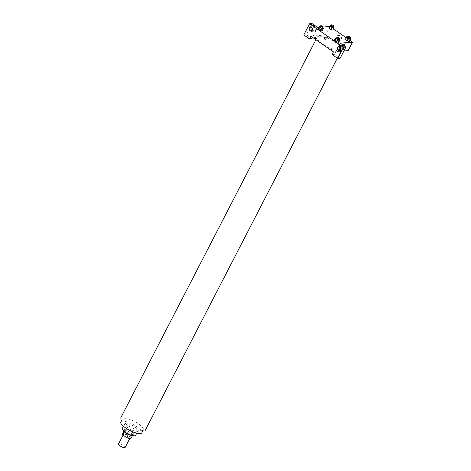<?xml version="1.0" encoding="UTF-8"?>
<svg xmlns="http://www.w3.org/2000/svg" width="471" height="471" viewBox="0 0 471 471"><rect width="100%" height="100%" fill="white"/><g stroke="black" fill="none" stroke-linecap="round" stroke-linejoin="round"><path stroke-width="0.35" stroke-dasharray="2.35 1.77" d="M125.156 447.45A3.75 1.072 27.3 0 0 123.019 445.166A3.75 1.072 27.3 0 0 119.004 443.77A3.75 1.072 27.3 0 0 118.492 444.012M123.944 434.191A3.75 1.072 27.3 0 0 123.437 434.433A3.75 1.072 27.3 0 0 126.275 437.106A3.75 1.072 27.3 0 0 130.102 437.871A3.75 1.072 27.3 0 0 127.959 435.587A3.75 1.072 27.3 0 0 123.944 434.191M128.395 434.539L128.412 434.498A4.84 1.389 27.3 0 0 130.19 435.192L132.769 434.974A4.84 1.389 27.3 0 0 132.386 434.168L128.424 431.418L126.776 434.609L130.738 437.365A4.84 1.389 27.3 0 1 131.121 438.171M122.425 434.132L124.998 433.921A4.84 1.389 27.3 0 1 126.776 434.609M128.412 434.498L124.409 431.819M123.955 431.165L126.646 430.73L124.998 433.921M124.073 430.941A4.84 1.389 27.3 0 0 124.45 431.748M128.424 431.418A4.84 1.389 27.3 0 0 126.646 430.73M124.008 431.212A4.998 1.431 -152.7 0 1 123.973 430.665A4.998 1.431 -152.7 0 1 129.078 431.683A4.998 1.431 -152.7 0 1 132.863 435.251A4.998 1.431 -152.7 0 1 132.398 435.545M126.522 432.095A4.998 1.431 27.3 0 0 133.411 434.185A4.998 1.431 27.3 0 0 130.555 431.142A4.998 1.431 27.3 0 0 125.204 429.281A4.998 1.431 27.3 0 0 124.527 429.599A4.998 1.431 27.3 0 0 126.522 432.095M132.386 434.168L130.738 437.365M132.769 434.974L132.463 435.557M122.301 428.451A7.501 2.149 -152.7 0 1 129.955 429.988A7.501 2.149 -152.7 0 1 135.63 435.334M127.635 427.674A7.501 2.149 -152.7 0 1 124.638 423.929A7.501 2.149 -152.7 0 1 132.286 425.46A7.501 2.149 -152.7 0 1 137.968 430.812A7.501 2.149 -152.7 0 1 127.635 427.674M123.867 418.23A11.875 3.403 27.3 0 1 136.584 422.652A11.875 3.403 27.3 0 1 143.367 429.893A11.875 3.403 27.3 0 1 127.005 424.924A11.875 3.403 27.3 0 1 122.26 418.996L120.747 421.922A11.875 3.403 -152.7 0 1 132.863 424.347A11.875 3.403 -152.7 0 1 141.853 432.82M319.114 36.232A13.753 3.939 27.3 0 0 317.254 37.121A13.753 3.939 27.3 0 0 327.663 46.923A13.753 3.939 27.3 0 0 341.693 49.732A13.753 3.939 27.3 0 0 333.839 41.348A13.753 3.939 27.3 0 0 319.114 36.232M342.023 47.971A1.407 0.4 27.3 0 0 343.012 49.125A1.407 0.4 27.3 0 0 344.201 49.025A1.407 0.4 27.3 0 0 342.023 47.971M327.639 37.986A1.407 0.4 -152.7 0 1 325.455 36.938A1.407 0.4 -152.7 0 1 326.644 36.838A1.407 0.4 -152.7 0 1 327.639 37.986M310.831 36.19L325.508 34.972L348.11 50.662M343.901 51.009L333.433 51.881M331.307 48.86A1.407 0.4 27.3 0 0 332.296 50.014A1.407 0.4 27.3 0 0 333.486 49.914A1.407 0.4 27.3 0 0 331.307 48.86M314.805 37.409A1.407 0.4 27.3 0 0 315.8 38.563A1.407 0.4 27.3 0 0 316.989 38.463A1.407 0.4 27.3 0 0 314.805 37.409M325.243 39.27L325.243 39.27A1.095 0.954 -94.7 0 0 325.067 37.091L325.061 37.091M340.05 49.991A1.872 1.631 -94.7 0 0 342.217 47.394A1.872 1.631 -94.7 0 0 339.797 46.9M339.467 51.027A3.126 2.72 85.3 0 1 338.178 47.63A3.126 2.72 85.3 0 1 340.58 45.251A3.126 2.72 85.3 0 1 343.553 48.142A3.126 2.72 85.3 0 1 341.098 51.48A3.126 2.72 85.3 0 1 339.467 51.027M340.08 50.98A3.126 2.72 -94.7 0 0 341.71 51.433A3.126 2.72 -94.7 0 0 344.166 48.089A3.126 2.72 -94.7 0 0 341.192 45.204A3.126 2.72 -94.7 0 0 338.79 47.577A3.126 2.72 -94.7 0 0 340.08 50.98M311.796 30.374A1.872 1.631 -94.7 0 0 314.216 28.619A1.872 1.631 -94.7 0 0 311.543 27.289M311.213 31.416A3.126 2.72 85.3 0 1 309.924 28.013A3.126 2.72 85.3 0 1 312.326 25.64A3.126 2.72 85.3 0 1 315.299 28.531A3.126 2.72 85.3 0 1 312.844 31.869A3.126 2.72 85.3 0 1 311.213 31.416M311.826 31.363A3.126 2.72 -94.7 0 0 313.456 31.816A3.126 2.72 -94.7 0 0 315.911 28.478A3.126 2.72 -94.7 0 0 312.938 25.587A3.126 2.72 -94.7 0 0 310.536 27.966A3.126 2.72 -94.7 0 0 311.826 31.363M317.672 27.471L312.556 37.386M311.902 38.646L306.256 34.724L312.02 23.55M306.256 34.724L303.807 34.931M340.274 43.161L334.504 54.336L340.156 58.263M334.504 54.336L332.061 54.542M336.83 37.88L337.978 38.204L336.877 40.335L334.857 39.764L336.877 40.335L338.779 41.654L338.667 42.396M336.877 40.335L338.779 41.654L338.661 42.402L336.635 41.831M347.545 36.991L348.693 37.315L347.592 39.446L345.573 38.875L347.592 39.446L349.494 40.765L349.376 41.513L347.351 40.942M347.592 39.446L349.494 40.765L349.382 41.507M331.042 25.54L332.19 25.864L331.089 27.989L329.07 27.418L331.095 27.989L332.997 29.314L332.879 30.05L330.854 29.485M320.327 26.429L321.475 26.753L320.38 28.878L318.355 28.307L320.38 28.884L322.282 30.203L322.164 30.939L320.139 30.38M329.553 26.488L333.462 28.925M346.156 37.739L349.959 40.382M318.838 27.377L323.171 27.018M341.163 39.334A2.502 2.178 -94.7 0 0 341.122 36.732A2.502 2.178 -94.7 0 0 339.073 35.537A2.502 2.178 -94.7 0 0 337.112 38.21A2.502 2.178 -94.7 0 0 339.491 40.518A2.502 2.178 -94.7 0 0 341.163 39.334M329.906 26.458L325.508 34.972M334.804 40.053A2.502 2.178 85.3 0 1 334.239 37.409A2.502 2.178 85.3 0 1 336.094 35.784A2.502 2.178 85.3 0 1 338.137 36.979A2.502 2.178 85.3 0 1 338.184 39.582A2.502 2.178 85.3 0 1 336.512 40.765A2.502 2.178 85.3 0 1 334.81 40.053M320.657 29.773A1.095 0.436 124.8 0 0 320.568 30.627A1.095 0.436 124.8 0 0 321.552 29.973A1.095 0.436 124.8 0 0 321.817 28.831A1.095 0.436 124.8 0 0 320.657 29.773A1.095 0.436 -55.2 0 1 321.817 28.831A1.095 0.436 -55.2 0 1 321.552 29.973A1.095 0.436 -55.2 0 1 320.568 30.627A1.095 0.436 -55.2 0 1 320.657 29.773M344.06 45.793A1.095 0.436 -55.2 0 1 343.171 46.317A1.095 0.436 -55.2 0 1 343.353 45.298M344.024 44.58A1.095 0.436 124.8 0 0 343.942 44.192A1.095 0.436 124.8 0 0 342.959 44.839A1.095 0.436 124.8 0 0 342.694 45.987A1.095 0.436 124.8 0 0 343.583 45.463M332.19 25.864L333.55 26.806M333.321 27.253A1.407 0.4 27.3 0 0 332.52 26.4A1.407 0.4 27.3 0 0 331.013 25.876A1.407 0.4 27.3 0 0 330.825 25.964M331.089 27.989L332.997 29.314L332.873 30.062M334.092 27.183L332.997 29.314M348.693 37.315L350.053 38.263M349.818 38.71A1.407 0.4 27.3 0 0 349.017 37.851A1.407 0.4 27.3 0 0 347.516 37.333A1.407 0.4 27.3 0 0 347.321 37.421M350.595 38.634L349.494 40.765M321.475 26.753L322.835 27.695M322.606 28.148A1.407 0.4 27.3 0 0 321.805 27.289A1.407 0.4 27.3 0 0 320.298 26.765A1.407 0.4 27.3 0 0 320.109 26.859M320.38 28.878L322.282 30.203L322.164 30.951M323.377 28.072L322.282 30.203M337.978 38.204L339.338 39.152M339.108 39.599A1.407 0.4 27.3 0 0 338.302 38.74A1.407 0.4 27.3 0 0 336.8 38.222A1.407 0.4 27.3 0 0 336.606 38.31M339.879 39.529L338.779 41.654M129.896 438.271L130.102 437.871M123.078 435.133L123.437 434.433M124.527 429.599L123.973 430.665M133.411 434.185L132.863 435.251M124.638 423.929L123.426 426.273M137.968 430.812L136.761 433.155M317.254 37.121L315.911 39.717M341.693 49.732L337.324 58.192M339.161 50.391L340.998 50.238M338.849 46.653L340.686 46.499M341.192 45.204L340.58 45.251M341.71 51.433L341.098 51.48M310.907 30.774L312.744 30.621M310.595 27.041L312.432 26.888M312.938 25.587L312.326 25.64M313.456 31.816L312.844 31.869M339.073 35.537L336.094 35.784M339.491 40.518L336.512 40.765M344.419 44.521L343.942 44.192M343.171 46.317L342.694 45.987"/><path stroke-width="0.71" d="M123.078 435.133L118.492 444.012A3.75 1.072 27.3 0 0 121.335 446.685A3.75 1.072 27.3 0 0 125.156 447.45L129.896 438.271M132.463 435.557L131.121 438.171L128.542 438.383A4.84 1.389 27.3 0 1 126.764 437.694L122.801 434.939A4.84 1.389 27.3 0 1 122.425 434.132L123.955 431.165M124.409 431.819L122.801 434.939M128.395 434.539L126.764 437.694M132.398 435.545A4.998 1.431 -152.7 0 1 125.975 433.161A4.998 1.431 -152.7 0 1 124.008 431.212M130.167 435.239L128.542 438.383M136.761 433.155L135.63 435.334A7.501 2.149 -152.7 0 1 125.298 432.201A7.501 2.149 -152.7 0 1 122.301 428.451L123.426 426.273M143.367 429.893L141.853 432.82A11.875 3.403 -152.7 0 1 125.492 427.851A11.875 3.403 -152.7 0 1 120.747 421.922M310.831 36.19L333.433 51.881L332.061 54.542L337.713 58.463L343.477 47.288L309.577 23.756L303.807 34.931L309.459 38.852L310.831 36.19M349.959 40.382L352.508 42.149L348.11 50.662L343.901 51.009M325.067 37.091A1.095 0.954 -94.7 0 0 324.331 37.609A1.095 0.954 85.3 0 1 326.103 38.104A1.095 0.954 85.3 0 1 324.348 38.752A1.095 0.954 85.3 0 1 324.331 37.609A1.095 0.954 -94.7 0 0 325.243 39.27M337.595 47.542A1.872 1.631 85.3 0 1 340.633 48.383A1.872 1.631 85.3 0 1 337.63 49.496A1.872 1.631 85.3 0 1 337.595 47.542M309.341 27.924A1.872 1.631 85.3 0 1 312.379 28.772A1.872 1.631 85.3 0 1 309.376 29.879A1.872 1.631 85.3 0 1 309.341 27.924M339.797 46.9A1.872 1.631 -94.7 0 0 340.05 49.991M311.543 27.289A1.872 1.631 -94.7 0 0 311.796 30.374M312.556 37.386L311.902 38.646L309.459 38.852M309.577 23.756L312.02 23.55L317.672 27.471L318.838 27.377M337.713 58.463L340.156 58.263L345.926 47.088L340.274 43.161L352.508 42.149M345.926 47.088L343.477 47.288M337.736 39.705L336.641 41.831L334.734 40.512L334.852 39.758L334.734 40.512L336.641 41.831L338.661 42.402L339.762 40.276L337.736 39.705L335.835 38.381L335.953 37.633L336.83 37.88M350.053 38.263L350.595 38.634L350.477 39.387L349.376 41.513L347.357 40.942L345.449 39.623L345.567 38.869M333.55 26.806L334.092 27.183L333.974 27.93L332.879 30.062L330.854 29.49L328.952 28.166L329.064 27.418M322.835 27.695L323.377 28.072L323.259 28.819L322.164 30.951L320.139 30.38L318.237 29.061L318.355 28.307L318.237 29.061L320.139 30.38L321.24 28.248L319.338 26.929L319.456 26.182L320.327 26.429M333.462 28.925L346.156 37.739M323.171 27.018L329.553 26.488M343.353 45.298A1.095 0.436 -55.2 0 1 344.419 44.521A1.095 0.436 -55.2 0 1 344.33 45.375A1.095 0.436 -55.2 0 1 344.06 45.793M343.583 45.463A1.095 0.436 124.8 0 0 343.854 45.045A1.095 0.436 124.8 0 0 344.024 44.58M333.974 27.93L331.955 27.359L330.047 26.04L330.171 25.293L331.042 25.54M331.372 24.904L330.825 25.964A1.407 0.4 27.3 0 0 331.884 26.971A1.407 0.4 27.3 0 0 333.321 27.253L333.868 26.193A1.407 0.4 27.3 0 0 333.068 25.334A1.407 0.4 27.3 0 0 331.56 24.81A1.407 0.4 27.3 0 0 331.372 24.904A1.407 0.4 27.3 0 0 332.438 25.905A1.407 0.4 27.3 0 0 333.868 26.193M331.955 27.359L330.854 29.49L328.952 28.166L330.171 25.293M330.047 26.04L328.952 28.166M350.477 39.387L348.452 38.816L346.55 37.492L346.668 36.744L347.545 36.991M347.875 36.355L347.321 37.421A1.407 0.4 27.3 0 0 348.387 38.422A1.407 0.4 27.3 0 0 349.818 38.71L350.371 37.645A1.407 0.4 27.3 0 0 349.564 36.791A1.407 0.4 27.3 0 0 348.063 36.267A1.407 0.4 27.3 0 0 347.875 36.355A1.407 0.4 27.3 0 0 348.934 37.356A1.407 0.4 27.3 0 0 350.371 37.645M348.452 38.816L347.357 40.942L345.449 39.623L346.668 36.744M346.55 37.492L345.449 39.623M323.259 28.819L321.24 28.248M320.657 25.793L320.109 26.859A1.407 0.4 27.3 0 0 321.175 27.86A1.407 0.4 27.3 0 0 322.606 28.148L323.153 27.082A1.407 0.4 27.3 0 0 322.352 26.223A1.407 0.4 27.3 0 0 320.845 25.699A1.407 0.4 27.3 0 0 320.657 25.793A1.407 0.4 27.3 0 0 321.722 26.794A1.407 0.4 27.3 0 0 323.153 27.082M319.338 26.929L318.237 29.061M319.456 26.182L318.355 28.307M339.338 39.152L339.879 39.529L339.762 40.276M337.159 37.244L336.606 38.31A1.407 0.4 27.3 0 0 337.672 39.311A1.407 0.4 27.3 0 0 339.108 39.599L339.656 38.534A1.407 0.4 27.3 0 0 338.855 37.68A1.407 0.4 27.3 0 0 337.348 37.156A1.407 0.4 27.3 0 0 337.159 37.244A1.407 0.4 27.3 0 0 338.219 38.251A1.407 0.4 27.3 0 0 339.656 38.534M335.835 38.381L334.734 40.512M335.953 37.633L334.857 39.764M315.911 39.717L120.594 418.136M337.324 58.192L145.033 430.753"/></g></svg>
